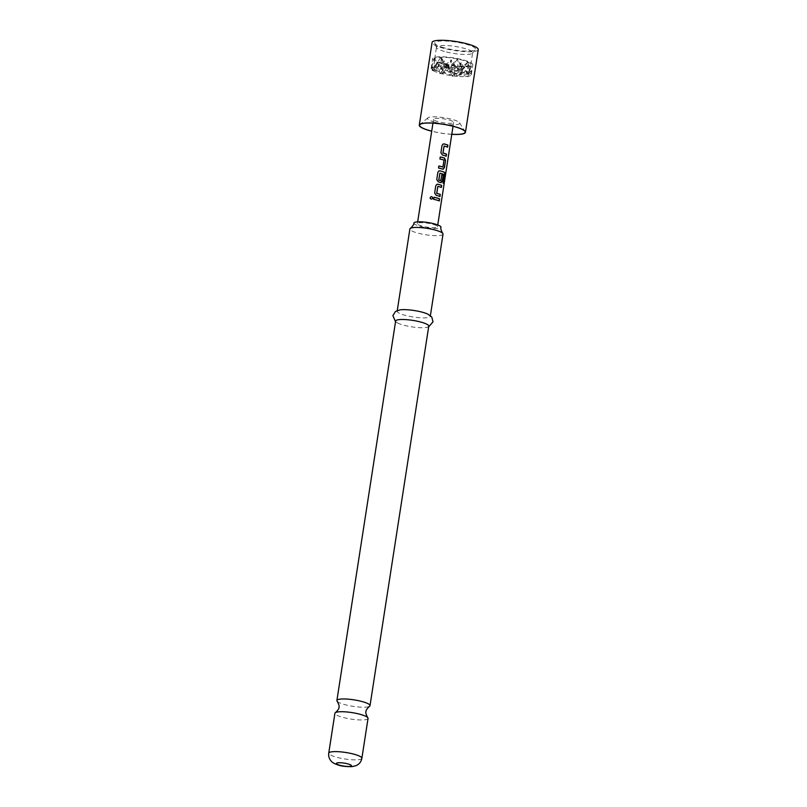 <?xml version="1.0" encoding="UTF-8"?>
<svg xmlns="http://www.w3.org/2000/svg" width="807" height="807" viewBox="0 0 807 807"><rect width="100%" height="100%" fill="white"/><g stroke="black" fill="none" stroke-linecap="round" stroke-linejoin="round"><path stroke-width="0.61" stroke-dasharray="4.04 3.03" d="M337.235 701.354A16.755 3.268 -171.2 0 0 344.206 704.461A16.755 3.268 -171.2 0 0 369.435 706.337M442.972 144.09L441.974 145.482L440.854 152.725L442.367 155.055A9.956 1.947 8.8 0 1 443.608 155.378A9.956 1.947 8.8 0 1 446.039 156.205L446.049 156.144M444.011 146.087A9.956 1.947 8.8 0 1 445.01 146.349A9.956 1.947 8.8 0 1 447.441 147.177L447.603 147.177M438.837 166.03A9.956 1.947 8.8 0 0 438.796 166.02L438.473 168.088A9.956 1.947 8.8 0 1 441.53 168.814A9.956 1.947 8.8 0 1 442.68 169.167L442.811 169.157M440.239 157.002A9.956 1.947 8.8 0 0 440.188 156.992L439.876 159.06A9.956 1.947 8.8 0 1 442.922 159.786A9.956 1.947 8.8 0 1 443.87 160.068L444.001 160.058M438.806 170.963L437.818 172.355L436.698 179.598L438.201 181.928A9.956 1.947 8.8 0 1 439.452 182.251A9.956 1.947 8.8 0 1 440.592 182.604L441.157 182.644M439.815 173.182A9.956 1.947 8.8 0 1 440.814 173.455A9.956 1.947 8.8 0 1 444.011 174.635L444.193 174.645M440.672 180.697L441.711 174.715A9.956 1.947 8.8 0 1 441.833 174.756M436.728 184.4L435.73 185.792L434.61 193.034L436.123 195.355A9.956 1.947 8.8 0 1 437.364 195.687A9.956 1.947 8.8 0 1 439.805 196.515L439.815 196.454M437.767 186.397A9.956 1.947 8.8 0 1 438.766 186.659A9.956 1.947 8.8 0 1 441.197 187.486L441.358 187.486M433.995 197.311A9.956 1.947 8.8 0 0 433.954 197.301L433.631 199.369A9.956 1.947 8.8 0 1 436.688 200.096A9.956 1.947 8.8 0 1 439.119 200.923L439.28 200.923M444.475 51.456A18.279 3.571 8.8 0 1 436.557 47.593A18.279 3.571 8.8 0 1 436.496 47.169A18.279 3.571 8.8 0 1 446.311 45.525A18.279 3.571 8.8 0 1 464.65 48.46A18.279 3.571 8.8 0 1 472.63 52.758A18.279 3.571 8.8 0 1 472.448 53.141A18.279 3.571 8.8 0 1 444.475 51.456M442.65 63.269A18.279 3.571 8.8 0 1 434.67 58.982A18.279 3.571 8.8 0 1 444.475 57.337A18.279 3.571 8.8 0 1 462.825 60.273A18.279 3.571 8.8 0 1 470.804 64.57A18.279 3.571 8.8 0 1 460.989 66.214A18.279 3.571 8.8 0 1 442.65 63.269M443.789 47.714A20.629 4.025 8.8 0 1 434.852 43.346A20.629 4.025 8.8 0 1 444.828 40.975A20.629 4.025 8.8 0 1 466.547 44.335A20.629 4.025 8.8 0 1 475.353 49.62A20.629 4.025 8.8 0 1 443.789 47.714M451.779 134.325A23.363 4.56 8.8 0 1 431.705 131.218M478.258 49.6A23.363 4.56 8.8 0 1 465.72 51.698A23.363 4.56 8.8 0 1 442.286 47.936A23.363 4.56 8.8 0 1 432.088 42.448M447.653 64.964L447.139 65.165L447.653 64.964L451.96 75.737A20.316 3.964 8.8 0 1 440.188 73.336L439.815 73.225A20.316 3.964 8.8 0 1 432.34 70.189L432.159 70.048A20.316 3.964 8.8 0 1 431.17 68.898L432.219 66.537L434.428 70.169L444.425 73.003L451.153 72.005L461.1 62.694L457.872 71.006L467.868 73.841L461.1 62.694L461.15 74.839L470.118 73.508L467.818 61.695L467.868 73.841L471.278 74.456A20.316 3.964 8.8 0 1 471.288 74.658A20.316 3.964 8.8 0 1 471.288 74.728A20.316 3.964 8.8 0 1 467.999 76.322L467.747 76.352A20.316 3.964 8.8 0 1 458.083 76.413L464.368 66.799L467.747 76.352M434.146 58.235L434.428 70.169L444.375 60.858L444.425 73.003L454.422 75.838L454.371 63.692L461.15 74.839L451.153 72.005L454.371 63.692L444.425 73.003L437.646 61.857L434.428 70.169L447.875 68.181L451.093 59.859L457.872 71.006L451.153 72.005L444.375 60.858L441.147 69.17L451.153 72.005L451.093 59.859L441.147 69.17L434.378 58.023L431.17 68.898M431.14 68.787A20.316 3.964 8.8 0 1 431.14 68.514A20.316 3.964 8.8 0 1 431.15 68.444A20.316 3.964 8.8 0 1 434.418 66.92L434.206 58.457M434.489 67.284L441.147 69.17L441.096 57.035L440.592 57.509L441.026 57.216L444.334 66.83A20.316 3.964 8.8 0 0 434.67 66.88L434.418 66.92M444.334 66.83L444.869 66.87A20.316 3.964 8.8 0 1 449.892 67.415L450.457 67.495A20.316 3.964 8.8 0 1 462.229 69.906L462.603 70.007A20.316 3.964 8.8 0 1 470.078 73.054M441.53 63.44A20.316 3.964 8.8 0 1 432.663 58.669A20.316 3.964 8.8 0 1 443.557 56.843A20.316 3.964 8.8 0 1 463.944 60.111A20.316 3.964 8.8 0 1 472.811 64.883A20.316 3.964 8.8 0 1 461.907 66.709A20.316 3.964 8.8 0 1 441.53 63.44M434.62 122.17A16.251 3.178 8.8 0 1 427.841 117.862A16.251 3.178 8.8 0 1 452.556 119.507A16.251 3.178 8.8 0 1 459.506 122.765A16.251 3.178 8.8 0 1 452.102 124.823A16.251 3.178 8.8 0 1 434.62 122.17M433.046 224.346A10.158 1.987 8.8 0 1 437.475 226.727A10.158 1.987 8.8 0 1 432.027 227.645A10.158 1.987 8.8 0 1 421.839 226.01A10.158 1.987 8.8 0 1 417.401 223.62A10.158 1.987 8.8 0 1 422.848 222.712A10.158 1.987 8.8 0 1 433.046 224.346M449.196 120.001A10.158 1.987 8.8 0 1 453.625 122.392A10.158 1.987 8.8 0 1 448.178 123.3A10.158 1.987 8.8 0 1 437.989 121.665A10.158 1.987 8.8 0 1 433.551 119.285A10.158 1.987 8.8 0 1 439.008 118.367A10.158 1.987 8.8 0 1 449.196 120.001M443.013 234.121A16.755 3.268 8.8 0 1 434.015 235.624A16.755 3.268 8.8 0 1 417.209 232.93A16.755 3.268 8.8 0 1 409.885 228.986M413.89 223.075A13.709 2.673 -171.2 0 0 419.872 226.293A13.709 2.673 -171.2 0 0 433.631 228.502A13.709 2.673 -171.2 0 0 440.985 227.271M368.042 718.412A16.755 3.268 8.8 0 1 359.044 719.915A16.755 3.268 8.8 0 1 342.229 717.211A16.755 3.268 8.8 0 1 334.915 713.277M428.759 326.169A16.755 3.268 8.8 0 1 425.793 327.521A16.755 3.268 8.8 0 1 402.955 324.979A16.755 3.268 8.8 0 1 398.063 323.234A16.755 3.268 8.8 0 1 395.642 321.045M427.861 314.145A16.755 3.268 8.8 0 1 430.282 316.324A16.755 3.268 8.8 0 1 421.294 317.837A16.755 3.268 8.8 0 1 404.478 315.133A16.755 3.268 8.8 0 1 397.165 311.199A16.755 3.268 8.8 0 1 400.131 309.848M451.789 134.265A23.07 4.509 8.8 0 1 431.715 131.148M439.946 73.669L444.425 73.003L447.643 64.691L454.422 75.838L461.15 74.839L471.096 65.528L467.868 73.841L471.117 70.804L470.118 73.508M470.269 73.185A20.316 3.964 8.8 0 1 471.248 74.335L471.207 74.779M464.368 66.799L454.422 75.838L455.471 73.124L458.083 76.413M457.549 76.372A20.316 3.964 8.8 0 1 452.525 75.818L455.471 73.124M451.96 75.737L452.525 75.818M462.361 70.34L457.872 71.006L457.821 58.861L447.875 68.181L457.872 71.006L467.969 61.947M450.457 67.495L457.751 59.052L462.229 69.906M441.026 57.216L447.875 68.181L447.855 64.217L449.892 67.415M467.818 76.726L461.15 74.839L464.368 66.517L464.721 67.092M444.546 67.233L447.875 68.181L450.114 67.849M444.869 66.87L447.855 64.217M434.67 66.88L440.592 57.509M471.278 74.456L471.248 65.781M471.117 70.804L471.248 74.335M471.096 66.144L467.999 76.322M452.182 76.171L454.422 75.838L457.761 76.776M439.815 73.225L437.646 62.482M440.188 73.336L447.139 65.165M437.424 62.068L432.34 70.189M432.189 70.502L434.428 70.169L431.089 69.231M432.159 70.048L432.219 66.537M467.657 62.119L462.603 70.007M430.141 197.745C430.736 199.511 431.594 199.642 432.703 198.129M444.011 174.635L442.791 182.987A9.956 1.947 8.8 0 1 443.537 183.482L443.729 183.502M443.951 160.24L443.043 166.918M442.68 169.167L443.235 169.218M361.869 758.287A16.755 3.268 8.8 0 1 352.871 759.801A16.755 3.268 8.8 0 1 336.055 757.097A16.755 3.268 8.8 0 1 328.742 753.163M434.67 58.982L436.496 47.169M436.557 47.593L434.852 43.346M431.14 68.514L432.663 58.669M427.841 117.862L420.013 124.49M437.475 226.727L437.747 224.951M453.03 126.265L453.625 122.392M417.401 223.62L417.673 221.844M432.956 123.158L433.551 119.285M425.793 327.521L428.658 326.835M430.282 316.324L430.383 315.668M397.165 311.199L397.266 310.534M398.063 323.234L395.541 321.711M459.506 122.765L464.963 131.44M471.288 74.728L472.811 64.883M472.448 53.141L475.353 49.62M470.804 64.57L472.63 52.758M471.389 73.104L471.288 74.658M431.785 65.861L431.15 68.444"/><path stroke-width="1.21" d="M432.522 198.623L432.723 198.098C432.118 196.293 431.241 196.162 430.121 197.705C430.736 199.47 431.604 199.601 432.723 198.098C432.108 196.333 431.251 196.202 430.141 197.745L430.252 198.502M367.689 717.574C365.985 714.377 365.43 712.369 366.015 711.562C365.702 710.614 366.832 708.869 369.435 706.337A16.755 3.268 -171.2 0 0 370.01 705.651A16.755 3.268 -171.2 0 0 362.696 701.717A16.755 3.268 -171.2 0 0 345.89 699.013A16.755 3.268 -171.2 0 0 336.892 700.526A16.755 3.268 -171.2 0 0 337.235 701.354C338.95 704.551 339.505 706.559 338.92 707.366C339.233 708.314 338.093 710.059 335.5 712.591A16.755 3.268 8.8 0 1 360.719 714.467A16.755 3.268 8.8 0 1 367.689 717.574A16.755 3.268 8.8 0 1 368.042 718.412L361.869 758.287A16.755 3.268 8.8 0 0 354.545 754.353A16.755 3.268 8.8 0 0 337.74 751.66A16.755 3.268 8.8 0 0 328.742 753.163L334.915 713.277A16.755 3.268 8.8 0 1 335.5 712.591M444.102 146.067L442.932 153.048A9.956 1.947 8.8 0 1 443.931 153.31A9.956 1.947 8.8 0 1 446.362 154.137L446.523 154.137A10.158 1.987 8.8 0 0 444.042 153.29A10.158 1.987 8.8 0 0 443.023 153.027L444.102 146.067A10.158 1.987 8.8 0 1 445.121 146.339A10.158 1.987 8.8 0 1 447.603 147.177L447.925 145.109A10.158 1.987 8.8 0 0 445.434 144.271A10.158 1.987 8.8 0 0 444.173 143.939L443.134 144.009L442.024 145.452L440.904 152.694L442.448 155.025A10.158 1.987 8.8 0 1 443.719 155.358A10.158 1.987 8.8 0 1 446.2 156.205L446.523 154.137M442.972 144.09L444.082 143.959A9.956 1.947 8.8 0 1 445.323 144.282A9.956 1.947 8.8 0 1 447.764 145.109L447.925 145.109M446.049 156.144L446.362 154.137M438.837 166.03A9.956 1.947 8.8 0 1 441.853 166.746A9.956 1.947 8.8 0 1 442.791 167.029L442.922 167.019A10.158 1.987 8.8 0 0 441.964 166.726A10.158 1.987 8.8 0 0 438.847 165.99L438.524 168.058A10.158 1.987 8.8 0 1 441.641 168.794A10.158 1.987 8.8 0 1 442.811 169.157L443.235 169.218M440.239 157.002A9.956 1.947 8.8 0 1 443.245 157.718A9.956 1.947 8.8 0 1 444.395 158.071L444.526 158.061A10.158 1.987 8.8 0 0 443.356 157.708A10.158 1.987 8.8 0 0 440.239 156.962L439.926 159.029A10.158 1.987 8.8 0 1 443.033 159.776A10.158 1.987 8.8 0 1 444.001 160.058L442.922 167.019M439.906 173.162L438.736 180.143A9.956 1.947 8.8 0 1 439.734 180.405A9.956 1.947 8.8 0 1 440.672 180.697L440.804 180.677A10.158 1.987 8.8 0 0 439.845 180.395A10.158 1.987 8.8 0 0 438.826 180.122L439.906 173.162A10.158 1.987 8.8 0 1 440.925 173.434A10.158 1.987 8.8 0 1 444.193 174.645L442.972 182.997A10.158 1.987 8.8 0 1 443.729 183.502L445.071 174.816L444.677 172.426A10.158 1.987 8.8 0 0 441.278 171.145A10.158 1.987 8.8 0 0 440.007 170.812L438.978 170.882L437.868 172.325L436.748 179.558L438.292 181.898A10.158 1.987 8.8 0 1 439.563 182.231A10.158 1.987 8.8 0 1 440.733 182.594L441.157 182.644M438.806 170.963L439.926 170.832A9.956 1.947 8.8 0 1 441.167 171.155A9.956 1.947 8.8 0 1 444.496 172.416L444.677 172.426M440.592 182.604L442.186 181.151L443.265 175.22A10.158 1.987 8.8 0 0 441.843 174.705L440.804 180.677M441.833 174.756A9.956 1.947 8.8 0 1 443.104 175.22M437.858 186.377L436.688 193.357A9.956 1.947 8.8 0 1 437.687 193.619A9.956 1.947 8.8 0 1 440.128 194.447L440.289 194.447A10.158 1.987 8.8 0 0 437.798 193.599A10.158 1.987 8.8 0 0 436.789 193.327L437.858 186.377A10.158 1.987 8.8 0 1 438.877 186.639A10.158 1.987 8.8 0 1 441.358 187.486L441.681 185.418A10.158 1.987 8.8 0 0 439.2 184.581A10.158 1.987 8.8 0 0 437.929 184.238L436.9 184.319L435.78 185.761L434.66 192.994L436.214 195.334A10.158 1.987 8.8 0 1 437.485 195.667A10.158 1.987 8.8 0 1 439.966 196.515L440.289 194.447M436.728 184.4L437.838 184.268A9.956 1.947 8.8 0 1 439.089 184.591A9.956 1.947 8.8 0 1 441.52 185.418L441.681 185.418M439.815 196.454L440.128 194.447M433.995 197.311A9.956 1.947 8.8 0 1 437.001 198.028A9.956 1.947 8.8 0 1 439.442 198.855L439.603 198.855A10.158 1.987 8.8 0 0 437.122 198.008A10.158 1.987 8.8 0 0 434.005 197.271L433.682 199.339A10.158 1.987 8.8 0 1 436.799 200.075A10.158 1.987 8.8 0 1 439.28 200.923L439.603 198.855M431.705 131.218A23.363 4.56 8.8 0 1 429.485 130.623A23.363 4.56 8.8 0 1 419.287 125.135A23.363 4.56 8.8 0 1 431.826 123.037A23.363 4.56 8.8 0 1 455.259 126.8A23.363 4.56 8.8 0 1 465.457 132.277A23.363 4.56 8.8 0 1 451.779 134.325M419.287 125.135L432.088 42.448A23.363 4.56 8.8 0 1 444.627 40.35A23.363 4.56 8.8 0 1 468.06 44.113A23.363 4.56 8.8 0 1 478.258 49.6L465.457 132.277M431.715 131.148A23.07 4.509 8.8 0 1 429.647 130.593A23.07 4.509 8.8 0 1 420.013 124.49A23.07 4.509 8.8 0 1 455.098 126.82A23.07 4.509 8.8 0 1 464.963 131.44A23.07 4.509 8.8 0 1 451.789 134.265M442.811 169.157L444.425 167.715L445.545 160.482L444.526 158.061M440.733 182.594L442.347 181.151L443.265 175.22M430.141 197.745L430.222 198.431M397.266 310.534L409.885 228.986A16.755 3.268 8.8 0 1 410.47 228.3A16.755 3.268 8.8 0 1 435.699 230.187A16.755 3.268 8.8 0 1 442.67 233.284A16.755 3.268 8.8 0 1 443.013 234.121L430.383 315.668M442.67 233.284C440.955 230.086 440.4 228.078 440.985 227.271A13.709 2.673 -171.2 0 0 435.003 224.053A13.709 2.673 -171.2 0 0 421.244 221.844A13.709 2.673 -171.2 0 0 413.89 223.075C414.203 224.023 413.063 225.768 410.47 228.3M336.892 700.526L395.642 321.045A16.755 3.268 8.8 0 1 404.63 319.542A16.755 3.268 8.8 0 1 421.446 322.235A16.755 3.268 8.8 0 1 428.759 326.169L370.01 705.651M395.541 321.711L392.888 315.608L395.521 311.441L400.131 309.848A16.755 3.268 8.8 0 1 422.969 312.39A16.755 3.268 8.8 0 1 427.861 314.145L431.775 317.05L433.026 321.832L428.658 326.835M439.129 200.862L439.442 198.855M432.451 198.704L432.703 198.129M441.207 187.426L441.52 185.418M443.547 183.36L445.071 174.816M444.879 174.806L444.496 172.416M442.68 169.167L444.425 167.715M444.264 167.715L445.545 160.482M445.383 160.482L444.395 158.071M447.451 147.116L447.764 145.109M348.14 763.967A7.616 1.483 8.8 0 1 350.177 766.357A7.616 1.483 8.8 0 1 339.727 765.207A7.616 1.483 8.8 0 1 337.679 762.817A7.616 1.483 8.8 0 1 348.14 763.967M437.747 224.951L453.03 126.265M417.673 221.844L432.956 123.158M328.742 753.163C328.348 756.129 329.145 758.751 331.122 761.031C332.03 762.444 334.532 763.805 338.607 765.147C341.452 766.186 345.91 766.68 351.973 766.65L356.169 765.621C359.327 764.128 361.223 761.687 361.869 758.287"/></g></svg>
